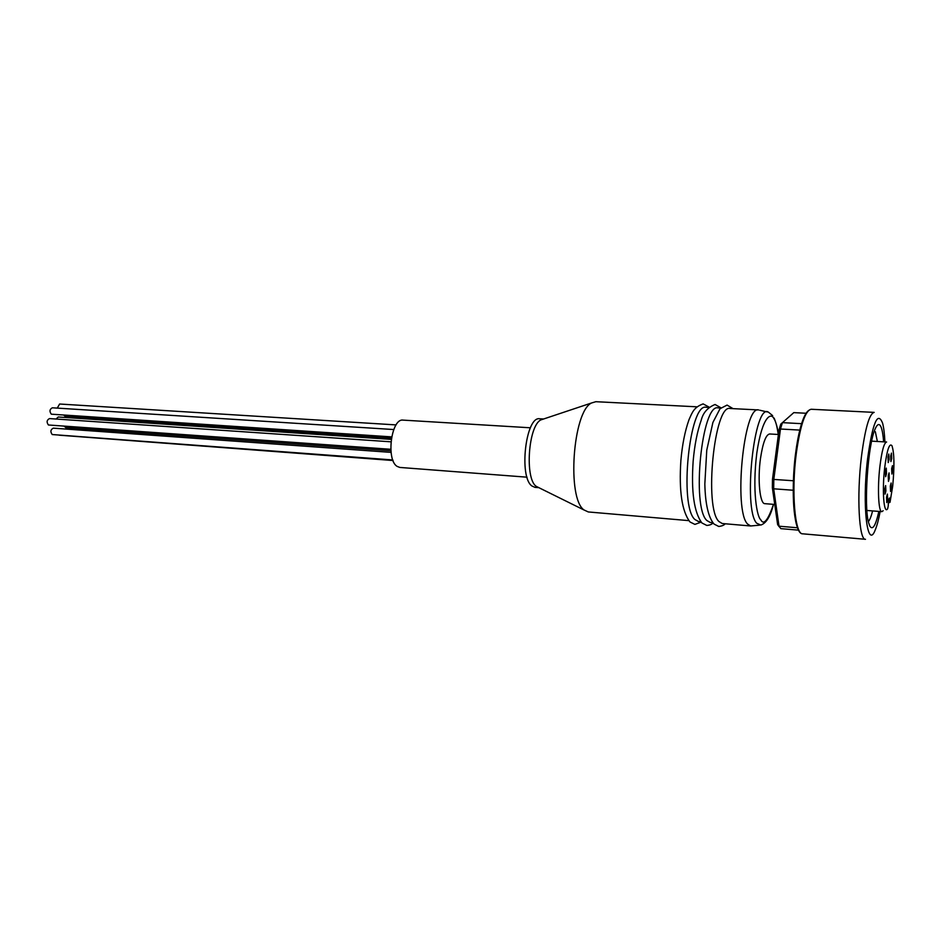 <?xml version="1.0" encoding="UTF-8"?>
<svg xmlns="http://www.w3.org/2000/svg" width="941" height="941" viewBox="0 0 941 941"><rect width="100%" height="100%" fill="white"/><g stroke="black" fill="none" stroke-linecap="round" stroke-linejoin="round"><path stroke-width="1.41" d="M700.692 521.655L698.34 521.455L694.858 519.479C678.92 505.952 689.53 402.513 706.162 407.288L708.585 407.406M712.737 522.702L710.267 522.478L706.856 520.514C691.341 506.976 701.892 403.124 718.112 407.888L720.688 408.018M718.959 521.549C703.856 508.011 714.337 403.736 730.145 408.5L758.575 409.935C743.79 405.183 733.439 510.434 747.542 523.996L750.636 525.972L722.265 523.525L718.959 521.549M393.044 460.525L59.177 435.177M392.82 459.949L52.214 434.542C50.191 431.743 50.543 429.625 53.284 428.155L391.068 452.374M390.797 449.292L48.438 424.991C46.391 422.18 46.744 420.039 49.497 418.58L390.95 441.811M391.644 436.883L51.308 414.181C49.285 411.37 49.626 409.241 52.331 407.794L393.738 429.543M391.397 438.271L65.376 416.498L63.765 415.134M390.903 450.774L65.835 427.649L64.211 426.226M696.563 406.794L595.841 401.701L591.466 403.007C572.798 411.723 566.753 498.401 584.02 509.963L588.29 511.951L688.73 520.62M543.522 419.027L540.863 419.909C528.313 425.767 524.619 478.616 536.229 486.344L538.911 487.673L535.041 487.379L537.429 486.968M543.592 419.004L539.734 418.78C525.819 415.84 518.62 477.04 531.936 486.003L535.041 487.379M530.406 427.79L403.113 420.121C391.28 418.004 385.834 459.89 397.149 466.407L399.866 467.442L527.019 477.181M759.575 525.16L750.636 525.972M774.749 504.447L764.88 503.67C759.905 504.082 757.434 479.828 760.493 458.443C762.857 442.811 765.903 434.66 769.656 433.977L778.419 434.483M811.213 409.264C805.331 410.417 800.379 424.932 796.368 452.797C791.146 491.355 794.839 534.747 802.685 533.818L865.485 539.299C859.039 540.393 856.592 496.26 861.415 456.903C865.085 428.461 869.331 413.617 874.177 412.381L811.213 409.264C804.755 410.499 799.579 425.038 795.674 452.892C797.45 438.435 801.932 415.946 808.248 410.782M880.153 511.516C878.671 519.479 877.059 525.548 875.33 529.712C867.414 551.073 861.862 505.599 867.59 458.82C872.672 422.568 877.682 410.699 882.611 423.227C883.764 427.59 884.528 433.813 884.916 441.917M878.859 511.41C875.695 525.631 872.695 530.548 869.837 526.148L868.59 522.62C863.685 506.246 867.896 444.881 874.977 429.331C877.33 423.768 879.376 423.062 881.117 427.19C882.282 430.178 883.117 435.06 883.623 441.835M877.365 441.47L875.33 431.696M883.152 510.74L881.835 511.645C878.459 512.186 877.33 488.038 879.87 466.618C881.811 450.962 884.058 442.764 886.598 442.011L871.648 441.141M888.598 500.694L889.998 500.8L889.492 497.989C888.739 498.883 888.316 501.6 888.222 506.152L887.645 508.705C883.846 515.103 881.964 490.626 884.693 467.653C886.975 449.974 889.398 442.658 891.95 445.716C894.326 452.868 894.562 466.383 892.68 486.262L890.021 502.306L888.339 503.012M888.233 475.911L889.057 472.888L889.28 478.357L888.469 481.392L888.233 475.911M890.315 486.038L891.115 483.015L891.339 488.403L890.539 491.425L890.315 486.038M891.668 468.618L892.456 465.654L892.691 471.065L891.892 474.052L891.668 468.618M890.68 456.079L891.48 453.115L891.715 458.608L890.915 461.572L890.68 456.079M887.986 457.032L888.798 454.033L889.045 459.584L888.233 462.584L887.986 457.032M886.551 497.166L887.387 494.084L887.61 499.506L886.787 502.6L886.551 497.166M885.422 471.159L886.246 468.1L886.493 473.652L885.657 476.722L885.422 471.159M884.799 488.661L885.634 485.568L885.881 491.061L885.034 494.154L884.799 488.661M779.23 526.784L777.631 524.596L772.361 487.767L772.479 479.345L779.03 429.814L780.771 424.12L793.792 412.629L806.025 413.252M779.03 429.814L780.477 429.014L799.815 430.096M801.591 423.673L782.418 422.638L780.477 429.014L773.82 479.357L773.69 488.802L793.228 490.249M772.479 479.345L793.416 480.757M772.361 487.767L773.69 488.802L779.019 526.195L780.795 528.63L798.58 530.159M777.631 524.596L779.019 526.195L797.509 527.783M868.355 521.596C869.802 519.985 871.225 516.421 872.601 510.916M889.998 500.8L890.021 502.306M56.072 419.027L58.26 417.004L391.233 439.376M57.283 408.1L59.612 404.018L396.079 424.909M773.267 505.117C770.314 516.609 766.162 523.255 760.81 525.054L756.717 523.243C742.72 509.105 754.364 401.701 768.526 412.24L772.655 415.64M773.478 504.341C767.88 520.573 763.61 525.666 760.669 519.597C757.246 517.397 751.977 491.708 756.823 452.974C762.363 415.452 771.385 412.193 774.114 418.98C775.655 421.086 777.043 426.249 778.254 434.471M795.651 453.009C793.428 468.571 791.322 503.706 796.298 523.866M700.986 522.161L694.893 524.396L689.988 521.973C681.907 511.363 678.873 490.861 680.884 460.443C682.307 444.352 685.036 430.743 689.047 419.604C692.4 411.982 694.07 407.194 703.139 403.901L708.961 407.053M712.937 523.043C711.619 524.466 709.573 525.254 706.785 525.431L701.939 522.996C694.035 512.351 691.106 491.743 693.152 461.196C694.576 445.034 697.269 431.366 701.221 420.192C703.045 412.77 707.656 407.535 715.066 404.489L720.924 407.794M725.158 523.772C724.241 525.125 722.112 526.019 718.771 526.478L713.996 524.031C708.361 517.315 705.303 503.964 704.833 483.98L706.762 450.198L712.902 422.438L720.041 408.712L727.075 405.089L733.039 408.641M536.311 486.415L584.138 510.057M866.896 510.469L881.835 511.645M540.863 419.909L591.466 403.007M767.327 411.958L759.752 410.229M778.16 433.683C777.76 428.92 776.419 423.732 774.125 418.122M802.685 533.818C793.922 534.523 790.546 491.331 795.674 452.892"/></g></svg>
